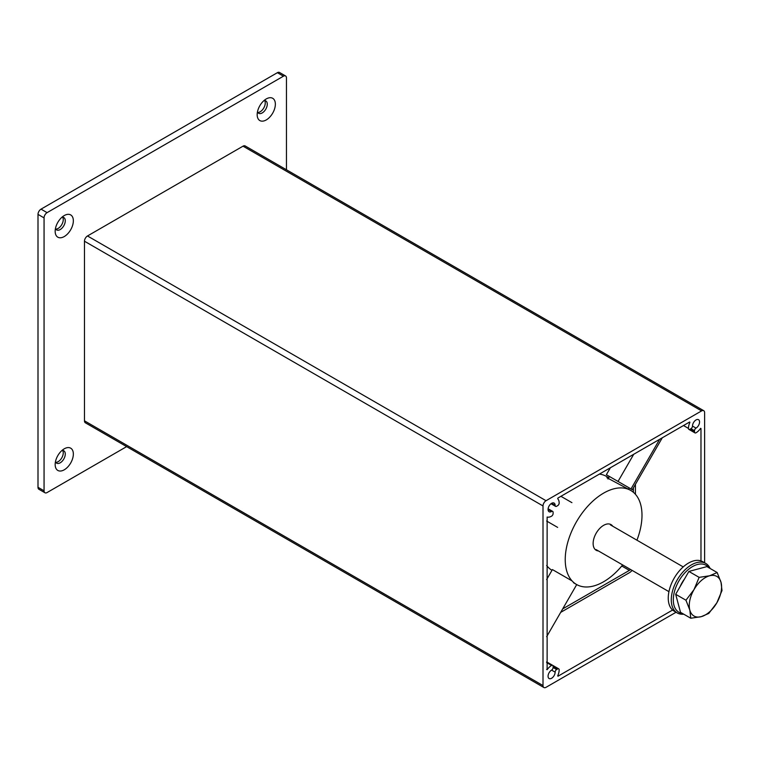 <?xml version="1.0" encoding="UTF-8"?>
<svg xmlns="http://www.w3.org/2000/svg" width="760" height="760" viewBox="0 0 760 760"><rect width="100%" height="100%" fill="white"/><g stroke="black" fill="none" stroke-linecap="round" stroke-linejoin="round"><path stroke-width="1.14" d="M635.426 494.285L635.426 484.31M633.403 487.806L633.403 492.309M560.681 612.38L629.365 572.726A8.569 4.949 120 0 0 632.101 570.389M630.553 569.496A5.709 3.296 -60 0 1 629.365 570.389L562.694 608.883M700.672 428.336L700.492 428.507A10.716 6.184 120 0 1 696.027 432.772A2.147 1.235 120 0 1 694.953 432.877A2.147 1.235 120 0 1 694.507 431.898L694.507 430.73A2.147 1.235 120 0 1 696.027 428.108A4.997 2.888 120 0 0 699.295 423.7A4.997 2.888 120 0 0 698.525 419.691A4.997 2.888 120 0 0 696.027 419.947A4.997 2.888 120 0 0 692.493 426.065L696.027 428.108M551.589 503.329L555.133 505.372A4.997 2.888 120 0 0 554.097 503.082A4.997 2.888 120 0 0 551.589 503.329A4.997 2.888 120 0 0 548.331 507.737A4.997 2.888 120 0 0 549.091 511.746A4.997 2.888 120 0 0 551.589 511.499A2.147 1.235 120 0 1 552.663 511.385A2.147 1.235 120 0 1 553.109 512.373L553.109 513.532A2.147 1.235 120 0 1 551.589 516.163A10.716 6.184 120 0 1 547.124 517.056L547.124 669.702L546.649 669.427M553.109 667.48A2.147 1.235 120 0 1 551.589 670.111A4.997 2.888 120 0 0 548.331 674.51A4.997 2.888 120 0 0 549.091 678.519A4.997 2.888 120 0 0 551.589 678.271A4.997 2.888 120 0 0 555.133 672.144A2.147 1.235 120 0 1 556.643 669.522L557.65 668.942L553.109 666.32L553.109 667.48L556.643 669.522M700.976 428.516L700.976 560.899M703.722 410.695A4.284 2.47 120 0 0 701.584 410.903L546.041 500.707L87.495 235.97L243.029 146.167A4.284 2.47 120 0 1 245.176 145.948L703.722 410.695A4.284 2.47 120 0 1 704.615 412.651L704.615 562.77M555.133 505.372A2.147 1.235 120 0 0 555.569 506.35A2.147 1.235 120 0 0 556.643 506.245L557.65 505.666A2.147 1.235 120 0 0 559.17 503.034A10.716 6.184 120 0 0 557.707 498.721L557.954 498.028L689.662 421.981L689.909 422.398A10.716 6.184 120 0 0 688.446 428.402A2.147 1.235 120 0 0 688.892 429.381A2.147 1.235 120 0 0 689.966 429.276L690.973 428.688A2.147 1.235 120 0 0 692.493 426.065M672.6 610.042L557.954 676.229L557.707 675.82A10.716 6.184 120 0 0 559.17 669.817A2.147 1.235 120 0 0 558.723 668.838A2.147 1.235 120 0 0 557.65 668.942M553.109 666.32A2.147 1.235 120 0 0 552.663 665.332A2.147 1.235 120 0 0 551.589 665.447A10.716 6.184 120 0 0 547.124 669.702M546.041 500.707A4.284 2.47 120 0 0 543.01 505.951L84.464 241.214L84.464 420.822A4.284 2.47 120 0 0 85.348 422.778L543.894 687.524A4.284 2.47 120 0 0 546.041 687.306L676.048 612.256M543.894 687.524A4.284 2.47 120 0 1 543.01 685.558L543.01 505.951M87.495 235.97A4.284 2.47 120 0 0 84.464 241.214M607.99 479.009L609.444 476.491L629.242 487.92L628.52 489.155M662.283 437.788L632.32 489.697L606.366 474.715L610.385 467.751M631.009 488.936L659.661 439.308M618.032 481.45L633.716 454.29M608.722 477.755L606.898 477.707L630.753 490.438A54.283 31.34 120 0 0 576.469 521.778A54.283 31.34 120 0 0 576.469 584.45A54.283 31.34 120 0 0 622.649 564.927L657.314 584.943M572.1 580.934L552.406 569.572L546.649 579.557M61.94 450.499A7.144 4.123 -60 0 1 63.793 450.794A7.144 4.123 -60 0 1 65.274 454.062A7.144 4.123 -60 0 1 62.149 461.244A7.144 4.123 -60 0 1 56.648 463.163A7.144 4.123 -60 0 1 55.471 461.7M62.634 450.462A7.144 4.123 -60 0 1 63.251 452.894A7.144 4.123 -60 0 1 55.784 462.327M55.166 464.559A12.853 7.419 -60 0 1 64.258 448.808A12.853 7.419 -60 0 1 73.349 454.062A12.853 7.419 -60 0 1 64.258 469.803A12.853 7.419 -60 0 1 55.166 464.559M263.938 100.624A7.144 4.123 -60 0 1 265.791 100.909A7.144 4.123 -60 0 1 267.273 104.177A7.144 4.123 -60 0 1 264.157 111.368A7.144 4.123 -60 0 1 258.656 113.278A7.144 4.123 -60 0 1 257.478 111.824M264.642 100.576A7.144 4.123 -60 0 1 265.249 103.008A7.144 4.123 -60 0 1 257.792 112.442M257.174 114.674A12.853 7.419 -60 0 1 266.266 98.933A12.853 7.419 -60 0 1 275.358 104.177A12.853 7.419 -60 0 1 266.266 119.928A12.853 7.419 -60 0 1 257.174 114.674M61.94 217.246A7.144 4.123 -60 0 1 63.793 217.531A7.144 4.123 -60 0 1 65.274 220.809A7.144 4.123 -60 0 1 62.149 227.99A7.144 4.123 -60 0 1 56.648 229.909A7.144 4.123 -60 0 1 55.471 228.446M62.634 217.208A7.144 4.123 -60 0 1 63.251 219.64A7.144 4.123 -60 0 1 55.784 229.073M55.166 231.296A12.853 7.419 -60 0 1 64.258 215.555A12.853 7.419 -60 0 1 73.349 220.809A12.853 7.419 -60 0 1 64.258 236.55A12.853 7.419 -60 0 1 55.166 231.296M38 487.303L38 214.386A4.284 2.47 -60 0 1 41.03 209.142L277.372 72.694L283.433 76.19L47.091 212.638A4.284 2.47 -60 0 0 44.061 217.892L44.061 490.798A4.284 2.47 -60 0 0 44.944 492.756L38.883 489.259A4.284 2.47 -60 0 1 38 487.303L44.061 490.798M44.944 492.756A4.284 2.47 -60 0 0 47.091 492.546L126.635 446.623M286.463 169.793L286.463 77.938A4.284 2.47 -60 0 0 285.579 75.981L279.519 72.475A4.284 2.47 -60 0 0 277.372 72.694M283.433 76.19A4.284 2.47 -60 0 1 285.579 75.981M571.919 502.654L560.928 496.308L571.919 502.654M557.64 527.392L546.649 521.047L557.64 527.392M612.731 526.214A14.82 8.559 120 0 0 611.021 524.609A14.82 8.559 120 0 0 603.611 525.341A14.82 8.559 120 0 0 593.133 543.495A14.82 8.559 120 0 0 596.201 550.278A14.82 8.559 120 0 0 598.443 550.952M576.469 584.45L573.458 582.711M599.422 474.088A54.283 31.34 120 0 1 606.508 476.444L608.731 477.726M546.649 565.497A54.283 31.34 120 0 0 551.978 570.313M553.47 570.181L566.485 577.695M636.937 540.189A54.283 31.34 120 0 0 630.753 490.438M684.475 579.053A20.9 12.065 120 0 0 682.043 582.73A20.9 12.065 120 0 0 680.077 586.663M699.143 577.362L693.994 589.627L685.947 600.219L689.814 610.061L690.783 618.241L680.504 612.313L675.678 594.292L688.873 571.434L706.895 566.608L717.174 572.536L709.602 575.785L699.143 577.362L688.873 571.434M685.947 600.219L675.678 594.292M690.783 618.241L701.233 616.664L708.804 613.415L716.841 602.822A22.857 13.195 120 0 0 721.031 582.378L717.174 572.536M722 590.558L716.841 602.822A22.857 13.195 120 0 1 701.233 616.664A22.857 13.195 120 0 1 689.814 610.061A22.857 13.195 120 0 1 693.994 589.627A22.857 13.195 120 0 1 709.602 575.785A22.857 13.195 120 0 1 721.031 582.378L722 590.558M708.852 567.739A27.142 15.665 120 0 0 706.059 565.26A27.142 15.665 120 0 0 678.917 580.925A27.142 15.665 120 0 0 678.917 612.265A27.142 15.665 120 0 0 682.461 613.443M710.144 568.48A28.566 16.492 120 0 0 705.764 563.436L705.764 563.436A28.566 16.492 120 0 0 677.198 579.928A28.566 16.492 120 0 0 677.198 612.921L674.167 611.163A28.566 16.492 120 0 1 674.167 578.179A28.566 16.492 120 0 1 702.734 561.688L705.764 563.436L702.734 561.688M674.167 611.163L677.198 612.921A28.566 16.492 120 0 0 683.753 614.194M629.365 570.389L621.765 566.01M551.589 670.111L555.133 672.144M689.909 422.398L689.424 422.123M688.446 428.402L683.506 425.543M701.584 410.903L243.029 146.167M543.01 685.558L84.464 420.822M548.055 509.456L551.589 511.499M551.589 665.447L546.649 662.587M690.973 428.688L694.507 430.73M694.507 431.898L689.966 429.276M41.03 209.142L47.091 212.638M38 214.386L44.061 217.892M552.663 511.385L548.102 508.753M555.569 506.35L551.01 503.719M546.649 661.865L558.723 668.838M688.892 429.381L694.953 432.877M546.649 636.69L576.716 584.592M668.942 591.66L596.087 549.594M683.221 566.913L610.375 524.856"/></g></svg>
